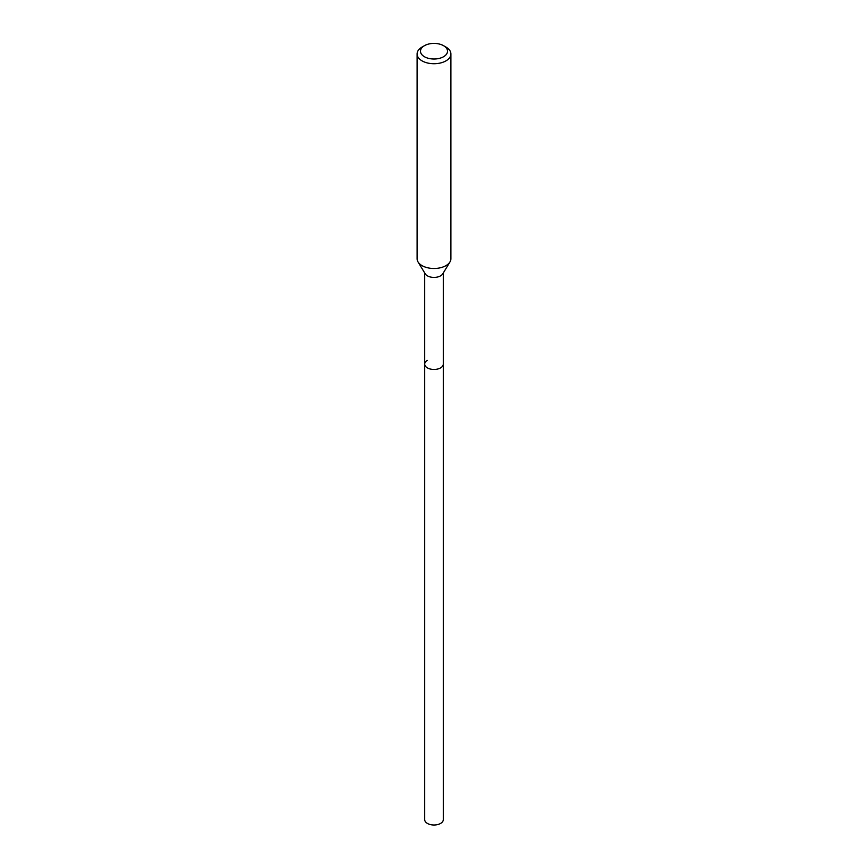 <?xml version="1.0" encoding="UTF-8"?>
<svg xmlns="http://www.w3.org/2000/svg" width="868" height="868" viewBox="0 0 868 868"><rect width="100%" height="100%" fill="white"/><g stroke="black" fill="none" stroke-linecap="round" stroke-linejoin="round"><path stroke-width="1.3" d="M424.702 272.964L424.702 819.642A9.298 5.371 0 0 0 430.441 824.6A9.298 5.371 0 0 0 440.575 823.439A9.298 5.371 0 0 0 443.298 819.642L443.298 364.104A9.298 5.371 180 0 1 440.575 367.902A9.298 5.371 180 0 1 430.441 369.063A9.298 5.371 180 0 1 424.702 364.104A9.298 5.371 180 0 1 427.425 360.307M449.96 261.952L442.778 273.821A9.298 5.371 180 0 1 440.575 275.85A9.298 5.371 180 0 1 425.222 273.821L418.04 261.952A16.904 9.765 0 0 0 445.957 265.63A16.904 9.765 0 0 0 449.96 261.952A16.904 9.765 0 0 0 450.904 258.729L450.904 53.968A16.904 9.765 180 0 1 445.957 60.868A16.904 9.765 180 0 1 427.533 62.984A16.904 9.765 180 0 1 417.096 53.968A16.904 9.765 180 0 1 422.043 47.067L424.441 45.689A13.53 7.812 180 0 1 443.559 45.689A13.53 7.812 180 0 1 443.559 56.735A13.53 7.812 180 0 1 424.441 56.735A13.53 7.812 180 0 1 424.441 45.689L422.043 47.067M424.702 364.104A9.298 5.371 0 0 0 430.441 369.063A9.298 5.371 0 0 0 440.575 367.902A9.298 5.371 0 0 0 443.298 364.104L443.298 272.964M417.096 53.968L417.096 258.729A16.904 9.765 0 0 0 418.04 261.952M443.559 45.689L445.957 47.067A16.904 9.765 180 0 1 450.904 53.968"/></g></svg>
